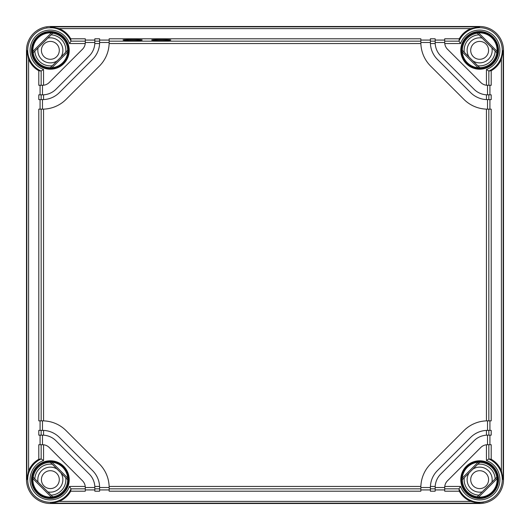<?xml version="1.0" encoding="UTF-8"?>
<svg xmlns="http://www.w3.org/2000/svg" width="530" height="530" viewBox="0 0 530 530"><rect width="100%" height="100%" fill="white"/><g stroke="black" fill="none" stroke-linecap="round" stroke-linejoin="round"><path stroke-width="0.79" d="M470.706 50.35A8.944 8.944 0 0 1 479.65 41.406A8.944 8.944 0 0 1 488.594 50.35A8.944 8.944 0 0 1 479.65 59.294A8.944 8.944 0 0 1 470.706 50.35M469.096 57.088A12.521 12.521 0 0 1 482.128 38.074M491.926 47.872A12.521 12.521 0 0 1 472.912 60.904M464.247 52.238A15.516 15.516 0 0 1 478.901 34.847M477.762 65.753A15.516 15.516 0 0 0 495.152 51.099M478.901 495.152A15.516 15.516 0 0 1 464.247 477.762M477.762 464.247A15.516 15.516 0 0 1 495.152 478.901M482.128 491.926A12.521 12.521 0 0 1 469.096 472.912M472.912 469.096A12.521 12.521 0 0 1 491.926 482.128M470.706 479.65A8.944 8.944 0 0 1 479.65 470.706A8.944 8.944 0 0 1 488.594 479.65A8.944 8.944 0 0 1 479.65 488.594A8.944 8.944 0 0 1 470.706 479.65M51.099 34.847A15.516 15.516 0 0 1 65.753 52.238M52.238 65.753A15.516 15.516 0 0 1 34.847 51.099M47.872 38.074A12.521 12.521 0 0 1 60.904 57.088M57.088 60.904A12.521 12.521 0 0 1 38.074 47.872M59.294 50.35A8.944 8.944 0 0 1 50.35 59.294A8.944 8.944 0 0 1 41.406 50.35A8.944 8.944 0 0 1 50.35 41.406A8.944 8.944 0 0 1 59.294 50.35M51.099 495.152A15.516 15.516 0 0 0 65.753 477.762M52.238 464.247A15.516 15.516 0 0 0 34.847 478.901M47.872 491.926A12.521 12.521 0 0 0 60.904 472.912M57.088 469.096A12.521 12.521 0 0 0 38.074 482.128M59.294 479.65A8.944 8.944 0 0 0 50.35 470.706A8.944 8.944 0 0 0 41.406 479.65A8.944 8.944 0 0 0 50.35 488.594A8.944 8.944 0 0 0 59.294 479.65M50.35 503.5A23.85 23.85 0 0 1 26.5 479.65L26.5 50.35A23.85 23.85 0 0 1 50.35 26.5L479.65 26.5A23.85 23.85 0 0 1 503.5 50.35L503.5 479.65A23.85 23.85 0 0 1 479.65 503.5L50.35 503.5L59.188 501.4C64.236 499.273 68.085 495.875 70.735 491.197L71.046 488.839L69.43 486.447L85.237 486.447A9.54 9.54 0 0 0 82.508 480.776L49.224 447.492A9.54 9.54 0 0 0 43.553 444.763L43.553 460.57L41.168 458.953L38.803 459.265C34.125 461.915 30.727 465.764 28.6 470.812L26.831 479.65L26.831 50.35L28.6 59.188C30.727 64.236 34.125 68.085 38.803 70.735L41.161 71.046L43.553 69.43L43.553 85.237L38.803 85.297L38.803 70.735M52.728 33.224A17.291 17.291 0 0 1 67.641 50.35L67.754 51.947A17.477 17.477 0 0 1 51.947 67.754L50.35 67.641A17.291 17.291 0 0 1 33.224 52.728L52.728 33.224L51.337 32.9A17.477 17.477 0 0 0 32.9 51.337L51.337 32.9M50.35 32.423C53.742 32.661 53.742 32.694 50.35 32.515C46.958 32.694 46.958 32.668 50.35 32.423C53.742 32.661 53.742 32.694 50.35 32.515C46.958 32.694 46.958 32.668 50.35 32.423M94.837 42.48L85.297 42.48L85.237 43.553A9.54 9.54 0 0 0 85.297 42.48L85.297 38.803L70.735 38.803L71.046 41.161L69.43 43.553L85.237 43.553A9.54 9.54 0 0 1 82.508 49.224L49.224 82.508A9.54 9.54 0 0 1 42.48 85.297L42.48 94.837L43.553 94.81A19.08 19.08 0 0 0 55.968 89.252L89.252 55.968A19.08 19.08 0 0 0 94.81 43.553L94.837 38.803L99.607 38.803L99.607 42.48A23.85 23.85 0 0 1 99.587 43.553L94.81 43.553M70.735 38.803C68.085 34.125 64.236 30.727 59.188 28.6L50.35 26.831L479.65 26.831L470.812 28.6C465.764 30.727 461.915 34.125 459.265 38.803L458.953 41.161L460.57 43.553L444.763 43.553A9.54 9.54 0 0 0 447.492 49.224L480.776 82.508A9.54 9.54 0 0 0 486.447 85.237L486.447 69.43L488.832 71.046L491.197 70.735C495.875 68.085 499.273 64.236 501.4 59.188L503.169 50.35L503.169 479.65L501.4 470.812C499.273 465.764 495.875 461.915 491.197 459.265L488.839 458.953L486.447 460.57L486.447 444.763A9.54 9.54 0 0 0 480.776 447.492L447.492 480.776A9.54 9.54 0 0 0 444.763 486.447L460.57 486.447L458.953 488.832L459.265 491.197C461.915 495.875 465.764 499.273 470.812 501.4L479.65 503.5M40.075 85.297L40.075 94.837M42.48 94.837L38.803 94.837L38.803 99.607L42.48 99.607L42.48 109.147A33.39 33.39 0 0 0 42.526 109.147M40.075 99.607L40.075 109.147M43.553 94.81L43.553 99.587A23.85 23.85 0 0 0 59.347 92.624L92.624 59.347A23.85 23.85 0 0 0 99.587 43.553L99.607 42.48L109.147 42.48L109.134 43.553A33.39 33.39 0 0 1 99.368 66.091L66.091 99.368A33.39 33.39 0 0 1 43.553 109.134L38.803 109.147L38.803 420.853L42.48 420.853L42.48 430.393A23.85 23.85 0 0 1 43.553 430.413L43.553 435.19L42.48 435.163L42.48 444.703A9.54 9.54 0 0 1 43.553 444.763L41.168 444.703L41.168 458.953A22.644 22.644 0 0 0 34.337 495.663A22.644 22.644 0 0 0 71.046 488.839L85.297 488.832L85.297 491.197L70.735 491.197M40.075 420.853L40.075 430.393M85.297 488.832L85.237 486.447A9.54 9.54 0 0 1 85.297 487.52L94.837 487.52L94.81 486.447L99.587 486.447A23.85 23.85 0 0 0 92.624 470.653L59.347 437.376A23.85 23.85 0 0 0 43.553 430.413L38.803 430.393L38.803 435.163L42.48 435.163M40.075 435.163L40.075 444.703M41.168 444.703L38.803 444.703L38.803 459.265M109.147 42.526A33.39 33.39 0 0 0 109.147 42.48L109.147 38.803L420.853 38.803L420.853 42.48L430.393 42.48L430.393 38.803L435.163 38.803L435.19 43.553A19.08 19.08 0 0 0 440.748 55.968L474.032 89.252A19.08 19.08 0 0 0 486.447 94.81L491.197 94.837L491.197 99.607L487.52 99.607L487.52 109.147L491.197 109.147L491.197 420.853L487.52 420.853L487.52 430.393L491.197 430.393L491.197 435.163L487.52 435.163L487.52 444.703L491.197 444.703L491.197 459.265M435.19 43.553L430.413 43.553A23.85 23.85 0 0 0 437.376 59.347L470.653 92.624A23.85 23.85 0 0 0 486.447 99.587L486.447 94.81M94.81 486.447A19.08 19.08 0 0 0 89.252 474.032L55.968 440.748A19.08 19.08 0 0 0 43.553 435.19M487.52 435.163L486.447 435.19L486.447 430.413A23.85 23.85 0 0 0 470.653 437.376L437.376 470.653A23.85 23.85 0 0 0 430.413 486.447L435.19 486.447L435.163 487.52L444.703 487.52A9.54 9.54 0 0 1 444.763 486.447L444.703 488.832L458.953 488.832A22.644 22.644 0 0 0 495.663 495.663A22.644 22.644 0 0 0 488.839 458.953L488.832 444.703M486.447 435.19A19.08 19.08 0 0 0 474.032 440.748L440.748 474.032A19.08 19.08 0 0 0 435.19 486.447M94.837 487.52L94.837 491.197L99.607 491.197L99.587 486.447A23.85 23.85 0 0 1 99.607 487.52L109.147 487.52L109.134 486.447A33.39 33.39 0 0 0 99.368 463.909L66.091 430.632A33.39 33.39 0 0 0 43.553 420.866L42.48 420.853A33.39 33.39 0 0 1 42.526 420.853M420.853 42.526A33.39 33.39 0 0 1 420.853 42.48L420.866 43.553A33.39 33.39 0 0 0 430.632 66.091L463.909 99.368A33.39 33.39 0 0 0 486.447 109.134L487.52 109.147A33.39 33.39 0 0 1 487.474 109.147M487.474 420.853A33.39 33.39 0 0 1 487.52 420.853L486.447 420.866A33.39 33.39 0 0 0 463.909 430.632L430.632 463.909A33.39 33.39 0 0 0 420.866 486.447L420.853 487.52L430.393 487.52A23.85 23.85 0 0 1 430.413 486.447L430.393 488.832L435.163 488.832L435.163 487.52M491.197 70.735L491.197 85.297L486.447 85.237A9.54 9.54 0 0 0 487.52 85.297L487.52 94.837M475.834 502.195L479.65 502.599L483.459 502.195M479.65 497.484C483.042 497.306 483.042 497.332 479.65 497.577C476.258 497.339 476.258 497.306 479.65 497.484C483.042 497.306 483.042 497.332 479.65 497.577C476.258 497.339 476.258 497.306 479.65 497.484M462.193 479.789L462.246 478.053A17.477 17.477 0 0 1 478.053 462.246L479.65 462.359A17.291 17.291 0 0 1 496.776 477.272L497.1 478.663A17.477 17.477 0 0 1 478.663 497.1L477.272 496.776A17.291 17.291 0 0 1 462.359 479.65L479.789 462.193M478.663 32.9A17.477 17.477 0 0 1 497.1 51.337L496.776 52.728A17.291 17.291 0 0 1 479.65 67.641L478.053 67.754A17.477 17.477 0 0 1 462.246 51.947L462.359 50.35A17.291 17.291 0 0 1 477.272 33.224L478.663 32.9L497.1 51.337M50.35 462.359L51.947 462.246A17.477 17.477 0 0 1 67.754 478.053L67.641 479.65L50.35 462.359A17.291 17.291 0 0 0 33.224 477.272L52.728 496.776A17.291 17.291 0 0 0 67.641 479.65M52.728 496.776L51.337 497.1A17.477 17.477 0 0 1 32.9 478.663L33.224 477.272M462.359 50.35L479.65 67.641M496.776 52.728L477.272 33.224M477.272 496.776L496.776 477.272M50.35 67.641L67.641 50.35M479.65 462.359L462.359 479.65M32.9 51.337L33.224 52.728M489.925 435.163L489.925 444.703M489.925 420.853L489.925 430.393M489.925 99.607L489.925 109.147M489.925 85.297L489.925 94.837M435.163 42.48L444.703 42.48L444.703 38.803L459.265 38.803M444.763 43.553A9.54 9.54 0 0 1 444.703 42.48L444.763 43.553M430.413 43.553A23.85 23.85 0 0 1 430.393 42.48L430.413 43.553M487.52 99.607A23.85 23.85 0 0 1 486.447 99.587L487.52 99.607M486.447 430.413A23.85 23.85 0 0 1 487.52 430.393L486.447 430.413M420.853 487.474A33.39 33.39 0 0 0 420.853 487.52L420.853 491.197L109.147 491.197L109.147 487.52A33.39 33.39 0 0 0 109.147 487.474M486.447 444.763A9.54 9.54 0 0 1 487.52 444.703L486.447 444.763M43.553 99.587A23.85 23.85 0 0 1 42.48 99.607L43.553 99.587M444.703 488.832L444.703 491.197L459.265 491.197M430.393 488.832L430.393 491.197L435.163 491.197L435.163 488.832M420.853 489.925L430.393 489.925M435.163 489.925L444.703 489.925M85.297 489.925L94.837 489.925M99.607 489.925L109.147 489.925M85.297 41.168L71.046 41.161A22.644 22.644 0 0 0 34.337 34.337A22.644 22.644 0 0 0 41.161 71.046L41.168 85.297M123.093 40.035C122.569 40.684 142.696 40.684 142.172 40.035C142.696 39.392 122.569 39.392 123.093 40.035M151.713 40.035C151.189 40.684 171.316 40.684 170.792 40.035C171.316 39.392 151.189 39.392 151.713 40.035M435.163 40.075L444.703 40.075M420.853 40.075L430.393 40.075M99.607 40.075L109.147 40.075M85.297 40.075L94.837 40.075M32.197 50.35A18.152 18.152 0 0 1 50.35 32.197A18.152 18.152 0 0 1 68.502 50.35A18.152 18.152 0 0 1 50.35 68.502A18.152 18.152 0 0 1 32.197 50.35M50.35 26.5L50.35 26.831M26.5 50.35L26.831 50.35M28.6 470.812L28.6 59.188M26.5 479.65L26.831 479.65M41.168 94.837L41.168 99.607M41.168 109.147L41.168 420.853M41.168 430.393L41.168 435.163M460.57 43.553A20.259 20.259 0 0 1 493.973 36.027A20.259 20.259 0 0 1 486.447 69.43M498.518 50.35A18.868 18.868 0 0 1 479.65 69.218A18.868 18.868 0 0 1 460.782 50.35A18.868 18.868 0 0 1 479.65 31.482A18.868 18.868 0 0 1 498.518 50.35M43.553 69.43A20.259 20.259 0 0 1 36.027 36.027A20.259 20.259 0 0 1 69.43 43.553M69.218 50.35A18.868 18.868 0 0 1 50.35 69.218A18.868 18.868 0 0 1 31.482 50.35A18.868 18.868 0 0 1 50.35 31.482A18.868 18.868 0 0 1 69.218 50.35M69.43 486.447A20.259 20.259 0 0 1 36.027 493.973A20.259 20.259 0 0 1 43.553 460.57M69.218 479.65A18.868 18.868 0 0 1 50.35 498.518A18.868 18.868 0 0 1 31.482 479.65A18.868 18.868 0 0 1 50.35 460.782A18.868 18.868 0 0 1 69.218 479.65M486.447 460.57A20.259 20.259 0 0 1 493.973 493.973A20.259 20.259 0 0 1 460.57 486.447M498.518 479.65A18.868 18.868 0 0 1 479.65 498.518A18.868 18.868 0 0 1 460.782 479.65A18.868 18.868 0 0 1 479.65 460.782A18.868 18.868 0 0 1 498.518 479.65M109.134 486.447L420.866 486.447M43.553 109.134L43.553 420.866M109.134 43.553L420.866 43.553M486.447 420.866L486.447 109.134M488.832 85.297L488.832 71.046A22.644 22.644 0 0 0 495.663 34.337A22.644 22.644 0 0 0 458.953 41.161L444.703 41.168M479.65 26.5L479.65 26.831M503.5 50.35L503.169 50.35M503.5 479.65L503.169 479.65M501.4 59.188L501.4 470.812M497.802 479.65A18.152 18.152 0 0 1 479.65 497.802A18.152 18.152 0 0 1 461.498 479.65A18.152 18.152 0 0 1 479.65 461.498A18.152 18.152 0 0 1 497.802 479.65M478.053 67.754L462.246 51.947M67.754 51.947L51.947 67.754M51.947 462.246L67.754 478.053M51.337 497.1L32.9 478.663M497.1 478.663L478.663 497.1M462.246 478.053L478.053 462.246M477.146 33.072L496.928 52.854M497.802 50.35A18.152 18.152 0 0 1 479.65 68.502A18.152 18.152 0 0 1 461.498 50.35A18.152 18.152 0 0 1 479.65 32.197A18.152 18.152 0 0 1 497.802 50.35M479.789 67.807L462.193 50.211M32.197 479.65A18.152 18.152 0 0 1 50.35 461.498A18.152 18.152 0 0 1 68.502 479.65A18.152 18.152 0 0 1 50.35 497.802A18.152 18.152 0 0 1 32.197 479.65M52.854 496.928L33.072 477.146M50.211 462.193L67.807 479.789M33.072 52.854L52.854 33.072M67.807 50.211L50.211 67.807M496.928 477.146L477.146 496.928M488.832 99.607L488.832 94.837M488.832 420.853L488.832 109.147M488.832 435.163L488.832 430.393M109.147 41.168L420.853 41.168M109.147 488.832L420.853 488.832M94.837 488.832L99.607 488.832M59.188 501.4L470.812 501.4M50.35 503.169L479.65 503.169M99.607 41.168L94.837 41.168M435.163 41.168L430.393 41.168M59.188 28.6L470.812 28.6M54.166 27.805L46.541 27.805"/></g></svg>
